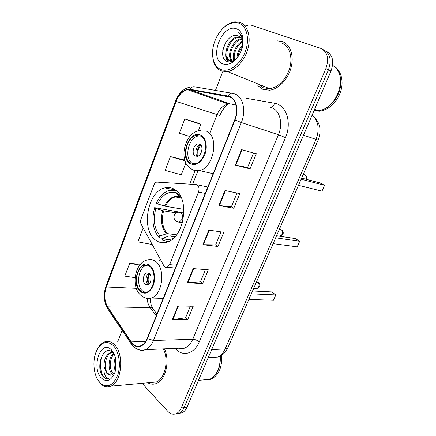 <?xml version="1.0" encoding="UTF-8"?>
<svg xmlns="http://www.w3.org/2000/svg" width="436" height="436" viewBox="0 0 436 436"><rect width="100%" height="100%" fill="white"/><g stroke="black" fill="none" stroke-linecap="round" stroke-linejoin="round"><path stroke-width="0.65" d="M197.219 184.946L195.993 184.537L156.688 182.095C155.472 182.461 154.529 183.48 153.854 185.158L141.09 218.779C140.37 220.878 140.419 222.769 141.237 224.447L163.86 265.764C164.721 267.219 165.822 267.753 167.168 267.361L169.637 264.636L198.489 192.08C199.497 188.897 199.078 186.521 197.219 184.946M174.896 189.627C171.757 187.562 168.405 186.984 164.841 187.883C147.613 191.371 140.714 229.51 155.363 239.931C158.878 242.667 162.764 243.397 167.037 242.122C184.243 238.083 190.194 198.282 174.896 189.627M178.815 413.361L182.134 412.767C184.177 411.775 185.801 409.927 186.99 407.213L331 71.041C334.374 61.089 332.613 54.407 325.725 50.99M142.082 383.298L167.746 411.279C170.449 414.091 173.321 414.859 176.357 413.579C178.406 412.587 180.03 410.723 181.229 407.987L325.877 68.539L328.45 69.798C331.834 59.787 330.068 53.078 323.169 49.655L323.169 49.655C330.068 53.078 331.834 59.787 328.45 69.798L184.123 407.595L328.45 69.798L331 71.041M175.926 413.764L179.256 413.17C181.305 412.178 182.929 410.32 184.123 407.595C182.929 410.32 181.305 412.178 179.256 413.17L175.926 413.764M282.147 41.518L277.165 40.842L282.147 41.518C290.18 44.183 294.256 55.623 291.106 67.498C288.022 79.374 278.397 89.276 269.508 90.203C278.397 89.276 288.022 79.374 291.106 67.498C294.256 55.623 290.18 44.183 282.147 41.518M257.861 85.603L262.75 89.271L269.508 90.203L262.75 89.271L257.861 85.603M258.891 84.322L259.262 84.938L258.891 84.322M230.066 97.114C236.241 99.708 238.552 110.668 234.71 119.851L147.226 338.331C145.668 342.086 143.548 344.554 140.872 345.743C137.166 347.094 133.928 345.813 131.16 341.906L107.67 306.857C104.351 301.069 103.899 294.453 106.313 287.002L176.122 101.403C178.836 94.737 182.657 90.841 187.584 89.707L190.107 89.718L230.066 97.114M230.235 96.688L228.11 96.018L190.216 89.298C184.21 88.96 179.43 92.95 175.882 101.277L106.117 286.812C103.643 294.447 104.106 301.227 107.507 307.162L130.985 342.216C135.465 349.356 143.989 347.694 147.455 338.554L234.999 119.998C238.944 110.575 236.568 99.337 230.235 96.688M190.369 306.192L185.573 317.828L172.345 319.653L187.693 319.653L193.241 306.252L177.937 305.93L172.345 319.653M185.589 317.779L187.693 319.653M205.476 269.573L200.402 281.869L187.393 282.73L202.609 283.591L208.315 269.797L193.148 268.603L187.393 282.73M200.418 281.825L202.609 283.591M253.55 153.025L247.577 167.5L235.326 165.108L250.062 168.879L256.297 153.804L241.631 149.635L235.326 165.108M247.588 167.484L250.062 168.879M237.042 193.039L231.391 206.757L218.861 205.509L233.778 208.255L239.827 193.628L224.976 190.505L218.861 205.509M231.402 206.729L233.778 208.255M221.025 231.876L215.667 244.863L202.887 244.7L217.967 246.476L223.837 232.274L208.822 230.143L202.887 244.7M215.684 244.825L217.967 246.476M147.842 382.775C150.703 384.389 153.608 384.596 156.562 383.391C165.707 380.072 170.122 361.024 164.503 348.855C170.122 361.024 165.707 380.072 156.562 383.391C153.608 384.596 150.703 384.389 147.842 382.775M325.877 68.539C329.267 58.479 327.507 51.737 320.596 48.314L251.599 25.272L249.13 24.923L245.065 26.029M222.796 71.499L215.444 90.399M122.113 330.303L117.742 341.562M140.452 264.243L129.661 263.388L124.794 276.135L135.084 277.661M184.799 160.088L170.438 156.589L165.157 170.427L181.267 174.792L185.9 162.862M199.41 123.492L184.799 118.979L179.365 133.209L189.791 136.512M143.646 228.851L142.883 228.753L137.885 241.849L152.235 244.531M170.438 156.589L185.028 160.791M198.304 130.942L200.865 124.358L199.279 123.415M184.799 118.979L200.865 124.358M142.883 228.753L143.684 228.911M129.661 263.388L139.787 265.028M220.681 69.422C228.475 72.905 240.045 65.089 245.021 52.331C250.117 39.622 246.961 25.735 238.656 23.103C230.611 21.364 223.455 25.659 217.183 35.981C212.746 44.45 211.487 52.543 213.417 60.266C214.763 64.801 217.183 67.853 220.681 69.422M212.501 53.356L213.449 61.214C214.855 65.95 217.384 69.144 221.041 70.796L227.369 71.553C235.789 70.419 245.01 60.239 248.057 48.227C251.163 36.221 247.419 24.836 239.838 22.383L235.075 21.849C230.72 22.318 226.573 24.585 222.633 28.651M258.624 84.213L263.344 87.805L269.628 88.671C277.972 87.816 286.997 78.54 289.891 67.411C292.856 56.293 289.057 45.557 281.531 43.039M314.116 110.466L317.833 110.608C337.017 110.433 349.247 73.76 332.581 65.476M314.198 110.27L317.468 110.461M314.089 110.521L318.111 110.717C326.733 110.074 335.976 101.73 339.388 91.108C342.849 80.502 339.824 69.433 332.586 65.454M314.013 110.706L319.365 111.218C328.221 110.575 337.693 101.784 340.876 90.835C344.124 79.892 340.423 68.839 332.646 65.493M236.982 58.075C237.108 53.148 239.021 48.843 242.721 45.148M237.952 56.936C238.378 53.148 239.893 49.737 242.509 46.696M234.023 60.397C231.472 54.762 235.876 44.003 242.34 41.267M234.693 60.07C232.775 54.598 236.737 45.044 242.514 42.069M231.625 60.953C226.186 55.764 232.492 39.572 241.326 38.76M232.186 60.909C227.527 55.454 233.325 40.728 241.62 39.3M234.726 60.054L232.432 60.877L229.658 60.604C221.526 57.977 227.783 37.136 238.187 36.956L239.914 37.06M230.055 60.746C222.611 57.22 229.134 37.556 239.119 37.398L240.301 37.42M242.678 45.884L242.612 42.69C242.084 39.213 240.59 36.989 238.132 36.019L238.639 36.232M232.372 61.356L230.606 61.007M236.448 28.787C221.973 23.059 208.343 58.887 222.823 63.907C229.827 65.743 235.865 61.639 240.928 51.595C242.798 47.072 243.479 42.684 242.972 38.439C242.187 33.37 240.018 30.149 236.448 28.787M238.132 36.019C227.003 31.038 216.61 57.634 226.851 61.372C230.404 62.795 234.056 61.383 237.8 57.143M242.798 45.208L242.803 40.401C242.28 36.804 240.868 34.259 238.574 32.765C240.868 34.82 242.242 37.769 242.705 41.605L242.716 45.671M242.917 39.066L243.103 39.807M222.752 50.68L225.439 42.81M227.957 61.765L226.393 56.745M230.917 61.792L230.644 61.024M230.6 60.877L230.099 58.211M233.86 60.462L233.767 59.661M242.857 40.864L243.037 43.371M227.538 61.645C226.246 59.481 225.69 56.854 225.881 53.764M230.557 61.858L230.181 60.827M230.164 60.778L229.619 55.116M233.451 60.615L233.32 56.44M236.95 58.108L236.982 57.743M162.857 238.29L159.282 237.86C152.894 230.224 151.352 220.158 154.649 207.656L155.826 208.522C152.894 219.842 154.3 228.971 160.039 235.909L167.19 233.592L176.613 234.797M176.34 212.893L163.598 210.844L155.826 208.522M177.283 191.644L176.711 193.115L175.37 192.587C168.236 191.033 162.306 194.805 157.598 203.906L165.375 206.261L183.905 209.373M154.649 207.656L179.436 212.098M176.782 193.186L176.204 193.366M175.256 236.454L169.173 235.92L162.911 238.149L162.148 240.111L168.127 241.724M176.068 190.51L169.511 190.33C164.083 191.938 159.718 196.178 156.41 203.051L157.598 203.906M162.911 238.149C166.312 240.013 169.898 239.985 173.681 238.067M160.039 235.909L159.282 237.86M181.082 197.295L176.711 193.115M180.253 195.682L179.812 194.925M273.127 243.642L297.199 246.869L299.685 241.282L275.666 237.8M299.685 241.282L295.352 238.563L276.555 235.762M200.843 136.146L196.255 135.471C186.363 136.893 181.812 158.377 190.401 162.89L195.47 163.664C205.329 162.083 209.634 140.163 200.843 136.146M200.413 135.928L198.173 136.021C188.287 137.427 183.741 158.846 192.336 163.358L193.279 163.838M298.475 185.327L321.97 191.153L324.558 185.327L301.129 179.218M324.558 185.327L319.97 182.907L301.619 178.084M199.846 144.158L197.748 143.842C193.355 144.49 191.366 154.061 195.214 156.006L197.404 156.333C201.786 155.663 203.726 146 199.846 144.158M197.748 143.842L200.424 144.578C196.331 145.177 194.129 153.804 197.41 156.333M197.513 156.311C196.364 151.864 197.355 147.978 200.5 144.648M198.287 156.012C197.094 151.886 198.004 148.316 201.034 145.297M99.386 382.05L101.294 383.92C108.117 388.116 113.627 385.037 117.834 374.666C121.055 364.845 118.979 351.558 113.474 345.743C107.027 340.129 101.408 341.802 96.618 350.751C92.154 360.065 93.424 375.271 99.386 382.05M98.247 380.535L101.877 384.77C104.765 387.005 107.774 387.462 110.897 386.138C121.878 382.209 124.353 354.13 114.619 344.86C111.425 341.579 108.035 340.614 104.455 341.96C101.79 343.072 99.533 345.317 97.68 348.707M150.812 382.503L156.257 382.007C165.064 378.846 169.103 360.234 163.396 348.904M203.487 379.898L209.525 379.331C215.09 376.769 218.545 371.314 219.88 362.959L220.022 356.163M204.511 379.805L208.795 379.396M206.697 380.045L209.836 379.298C217.259 375.44 220.752 367.679 220.316 356.021M205.171 379.74L205.966 379.87M207.541 379.941L211.215 379.167C218.823 375.167 222.289 367.199 221.619 355.269M115.344 370.938C113.616 366.725 113.638 362.256 115.415 357.531M115.829 368.709C115.115 365.755 115.126 362.774 115.872 359.755M112.979 374.459L111.273 372.911C107.567 368.387 108.706 356.555 113.834 353.253M113.643 373.963L112.537 372.818C109.174 368.605 109.659 358.081 114.172 353.961M110.897 375.183L107.458 373.189C103.261 368.137 105.468 354.424 111.507 352.642L110.237 352.702C105.91 355.078 103.839 359.749 104.035 366.714L106.749 373.243C108.417 375.085 110.232 375.619 112.183 374.851L114.505 373.053M110.237 352.702L112.815 352.43M111.507 352.642L112.45 352.392M113.453 353.078L112.771 352.392C103.79 343.944 95.331 366.218 102.444 375.816L102.847 376.317C104.667 378.388 106.678 379.216 108.875 378.802C107.234 378.562 105.888 377.211 104.842 374.747C103.97 372.66 103.714 370.093 104.073 367.058M111.747 350.19L110.918 349.378C100.634 339.737 91.255 367.205 101.065 377.723C106.166 382.568 110.64 381.157 114.499 373.478C117.622 366.12 116.243 354.822 111.747 350.19M108.264 378.895C101.054 379.914 97.283 361.733 103.882 353.056M106.28 371.036C105.294 367.199 105.24 363.313 106.117 359.378M111.229 370.349C110.352 366.758 110.292 363.134 111.044 359.487M115.862 368.507L115.878 359.782M149.946 266.56C148.136 265.066 146.196 264.647 144.125 265.301C136.354 267.339 133.798 285.269 140.496 290.779C142.387 292.458 144.447 292.921 146.692 292.169C154.464 289.995 156.786 271.661 149.946 266.56M147.379 265.181L146.093 265.453C138.321 267.486 135.77 285.367 142.479 290.861L145.466 292.474M248.88 299.423L273.459 300.268L275.841 294.916L251.31 293.837M275.841 294.916L271.748 291.913L252.553 290.976M149.281 273.465L146.643 272.892C143.188 273.808 142.087 281.803 145.084 284.201L147.793 284.801C151.248 283.852 152.306 275.781 149.281 273.465C147.205 277.007 146.948 280.664 148.518 284.43M148.992 273.241C145.782 274.631 144.997 282.076 147.837 284.337L148.196 284.621M149.117 283.94C147.624 280.528 147.853 277.225 149.81 274.026M196.691 184.684L207.814 187.017M169.637 264.636L176.509 265.197M198.489 192.08L205.252 193.421M211.493 357.449L217.569 357.089C220.796 355.732 223.319 353.024 225.145 348.964L315.991 139.509C319.784 129.072 318.493 120.952 312.111 115.142M303.511 135.215L318.144 140.07L227.952 347.59M186.99 407.213L181.229 407.987M208.223 357.651L217.569 357.089C221.052 356.059 223.902 353.999 226.11 350.898L227.881 347.748L225.145 348.964L211.673 349.601M246.569 98.334L274.549 103.256C286.207 104.744 292.158 122.636 285.455 137.629L199.257 341.873C197.257 340.254 195.077 339.399 192.723 339.306L278.424 134.74C283.117 124.042 280.086 111.109 272.369 107.959L270.985 107.447M199.257 341.873C194.554 353.509 183.431 356.866 176.231 349.541L175.147 348.397M178.755 348.239C180.798 348.865 182.842 348.778 184.886 347.977C188.21 346.571 190.821 343.682 192.723 339.306L153.45 340.494C151.51 345.132 148.878 348.195 145.559 349.672C143.411 350.56 141.286 350.615 139.171 349.836M228.11 96.018C229.407 93.74 230.993 92.868 232.873 93.397L235.473 94.198C243.228 97.375 246.187 111.066 241.353 122.532L234.999 119.998M191.84 86.851C184.483 87.62 179.054 92.323 175.561 100.967L175.882 101.277M106.117 286.812L106.024 285.972L175.555 100.989M107.507 307.162L107.545 308.514L108.09 309.331M231.816 93.217L194.887 86.868C193.012 86.35 191.453 87.162 190.216 89.298M130.985 342.216L130.974 343.568L131.53 344.375M147.455 338.554L153.45 340.494L241.353 122.532L278.424 134.74L285.455 137.629M224.153 101.768L223.287 102.291M274.549 103.256C273.748 105.785 272.435 107.136 270.62 107.305M106.313 287.002L136.343 288.338M147.139 298.431C147.406 302.094 148.414 305.151 150.158 307.603L156.213 315.882M107.67 306.857L150.158 307.603C151.973 307.674 153.145 308.366 153.674 309.68L156.922 314.105M131.16 341.906L145.624 341.453M227.995 96.465L230.737 97.462M190.107 89.718L230.873 104.144L228.35 104.079C223.428 105.038 219.64 108.624 216.986 114.842L210.065 132.451M235.99 105.114L232.252 104.406M176.122 101.403L219.739 115.469C222.763 109.371 225.635 105.577 228.35 104.079L187.584 89.707M195.241 170.149L189.747 184.128M160.246 259.164L159.549 260.946M203.389 244.732L209.307 230.213M219.346 205.579L225.456 190.608M235.805 165.217L242.105 149.771M187.894 282.73L193.639 268.641M172.858 319.621L178.433 305.941M163.598 210.844C161.26 220.213 162.454 227.794 167.19 233.592M180.847 197.165L175.332 196.914C171.266 198.108 167.947 201.225 165.375 206.261M169.173 235.92L174.88 236.868M162.65 210.615C160.268 220.126 161.484 227.821 166.285 233.707M180.657 197.007L179.714 196.647C173.632 195.268 168.536 198.391 164.427 206.026M170.073 235.805L174.923 236.819M279.329 229.369L281.22 229.696C282.577 230.791 282.91 232.334 282.223 234.334L279.988 236.274M174.264 215.291C175.158 213.362 176.689 212.327 178.858 212.185L180.886 212.545C182.575 214.109 182.951 216.37 182.014 219.335L179.305 222.207L177.321 221.897M190.118 163.625C195.84 166.061 200.713 163.151 204.735 154.905C207.803 147.254 206.054 138.016 201.132 135.394C189.747 128.467 178.635 157.429 190.118 163.625M206.915 131.514C219.515 137.078 213.498 168.274 199.437 170.547C196.761 171.157 194.303 170.781 192.063 169.413L191.121 168.748M303.63 174.455L304.568 174.705C305.958 175.659 306.339 177.141 305.712 179.158M201.078 152.911L201.977 149.39M140.239 291.444C145.221 294.949 149.515 293.047 153.129 285.738C155.903 278.827 154.486 269.426 150.213 265.878C140.332 256.826 130.25 283.111 140.239 291.444M163.217 298.393L151.417 298.022C147.123 298.916 143.395 297.815 140.229 294.725C130.773 286.038 134.947 261.922 147.711 259.921C150.622 259.028 153.358 259.611 155.914 261.676C165.724 268.789 162.519 294.9 151.417 298.022C149.216 298.802 147.085 298.709 145.014 297.755M256.515 281.858L257.752 282.277C259.033 283.46 259.344 285.013 258.684 286.942L256.935 288.637L255.627 288.572M175.321 189.933L164.841 187.883M167.168 267.361L175.386 268.004M313.816 116.684C320.247 122.957 321.692 130.751 318.144 140.07M182.134 412.767L176.357 413.579M178.804 348.239C183.066 349.667 183.681 348.418 184.886 347.977L145.559 349.672C139.575 351.111 134.713 349.073 130.974 343.568L107.545 308.514C103.784 301.848 103.261 294.371 105.986 286.07M225.02 102.073L224.251 102.634M197.928 170.798L192.598 184.314M150.093 298.393C150.3 302.426 151.216 305.789 152.829 308.475M269.628 88.671L227.369 71.553M317.833 110.608L314.607 109.316M319.365 111.218L318.111 110.717M239.119 37.398L238.187 36.956M232.96 61.1L232.432 60.877M242.612 42.69L242.705 41.605M242.803 40.401L242.972 38.439M213.417 60.266L213.449 61.214M181.414 198.042L175.332 196.914L179.714 196.647L175.37 192.587M276.571 235.713L280.141 236.247L283.057 234.236C283.705 231.407 282.561 229.799 279.612 229.412M174.237 215.351C173.457 219.357 175.147 221.641 179.305 222.207L182.428 222.671M180.82 212.501L183.927 213.008M200.516 130.577C184.897 131.22 177.893 160.328 190.325 168.214C193.001 170.138 196.037 170.917 199.437 170.547L213.133 173.735M198.173 136.021L196.255 135.471M306.443 179.349C307.058 177.534 306.562 176.068 304.955 174.967M101.294 383.92L101.877 384.77M156.257 382.007L110.897 386.138M209.525 379.331L198.489 380.372M211.215 379.167L209.836 379.298M112.771 352.392L110.918 349.378M146.093 265.453L144.125 265.301M148.627 273.023L146.643 272.892M253.648 288.463L256.935 288.637L259.567 286.697C260.232 284.512 259.502 282.964 257.371 282.048"/></g></svg>
